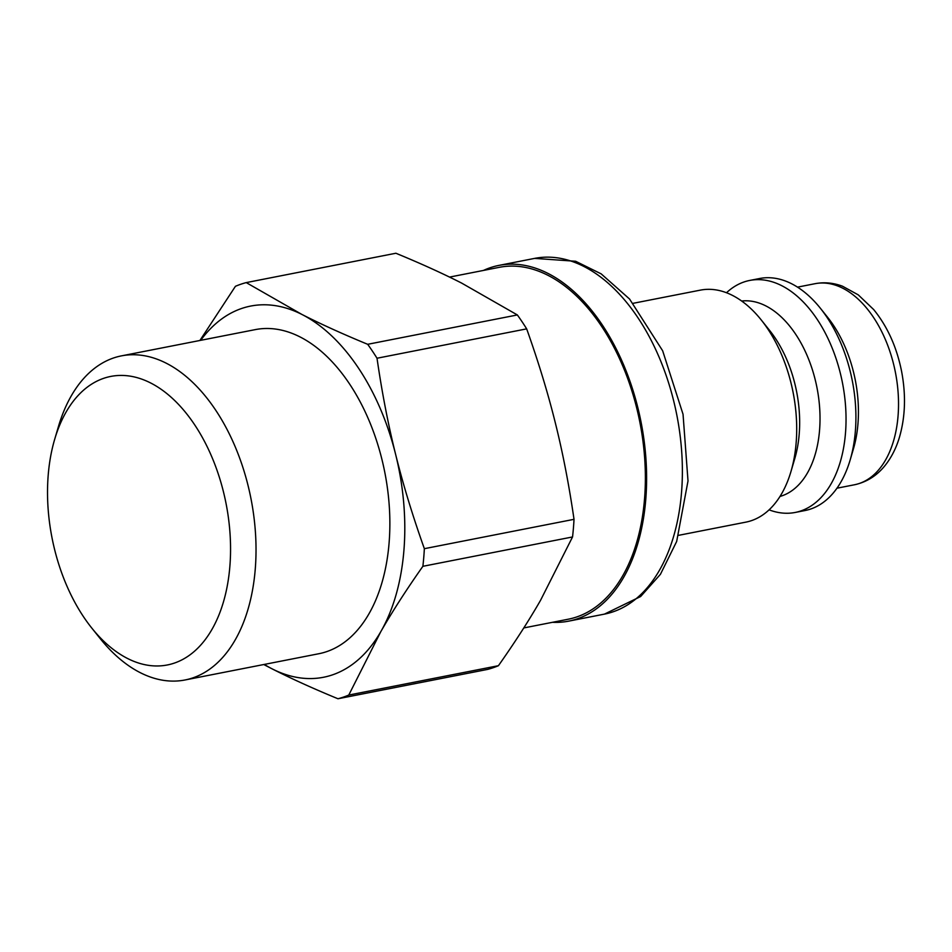 <?xml version="1.0" encoding="UTF-8"?>
<svg xmlns="http://www.w3.org/2000/svg" width="952" height="952" viewBox="0 0 952 952"><rect width="100%" height="100%" fill="white"/><g stroke="black" fill="none" stroke-linecap="round" stroke-linejoin="round"><path stroke-width="1.43" d="M150.583 382.942A147.013 88.691 78.9 0 1 225.469 594.346A147.013 88.691 78.9 0 1 91.713 627.975A147.013 88.691 78.9 0 1 54.692 439.265A147.013 88.691 78.9 0 1 150.583 382.942M91.713 627.975L100.067 638.423A165.148 99.627 -101.1 0 0 185.009 679.978A165.148 99.627 -101.1 0 0 255.576 534.643A165.148 99.627 -101.1 0 0 166.195 363.176A165.148 99.627 -101.1 0 0 121.439 355.87A165.148 99.627 -101.1 0 0 58.477 426.437L54.692 439.265M121.439 355.87L255.279 329.618A165.148 99.627 78.9 0 1 300.035 336.925A165.148 99.627 78.9 0 1 389.416 508.392A165.148 99.627 78.9 0 1 318.849 653.726L185.009 679.978M200.694 340.316A189.139 114.109 78.9 0 1 301.915 314.446L246.235 282.601A213.177 128.603 78.9 0 0 235.43 286.302L199.92 340.471M263.764 664.532L272.201 668.899C291.181 678.562 313.113 688.51 337.972 698.756L487.638 669.399A213.177 128.603 78.9 0 0 498.432 665.698L348.777 695.055L380.788 631.676C392.355 611.529 406.385 589.74 422.878 566.309L572.545 536.952L540.534 600.343C528.955 620.49 514.925 642.267 498.432 665.698M424.354 548.685C412.597 515.675 403.029 484.259 395.639 454.449C388.202 424.64 381.99 392.569 377.016 358.238L526.67 328.868C538.427 361.879 548.007 393.295 555.385 423.116C562.822 452.914 569.034 484.984 574.02 519.328L424.354 548.685A213.177 128.603 78.9 0 1 422.878 566.309M246.235 282.601L395.889 253.244C420.76 263.49 442.68 273.438 461.66 283.101L517.352 314.945A213.177 128.603 78.9 0 1 526.67 328.868M574.02 519.328A213.177 128.603 78.9 0 1 572.545 536.952M517.352 314.945L367.686 344.303A213.177 128.603 78.9 0 1 377.016 358.238M348.777 695.055A213.177 128.603 78.9 0 1 337.972 698.756M367.686 344.303C342.827 334.057 320.907 324.108 301.915 314.446A189.139 114.109 78.9 0 1 395.639 454.449A189.139 114.109 78.9 0 1 380.788 631.676A189.139 114.109 78.9 0 1 272.201 668.899A189.139 114.109 78.9 0 1 264.263 664.425M449.534 277.091L499.253 267.334A179.285 108.159 78.9 0 1 547.852 275.271A179.285 108.159 78.9 0 1 644.885 461.422A179.285 108.159 78.9 0 1 568.284 619.205L523.79 627.939M552.505 622.311A181.261 109.349 -101.1 0 0 568.665 621.144A181.261 109.349 -101.1 0 0 641.077 422.224A181.261 109.349 -101.1 0 0 498.872 265.406A181.261 109.349 -101.1 0 0 483.473 270.428M678.728 535.31L745.868 522.136A118.215 71.317 -101.1 0 0 790.933 471.621A118.215 71.317 -101.1 0 0 761.172 319.872A118.215 71.317 -101.1 0 0 700.363 290.134L633.211 303.295M769.085 509.844A118.215 71.317 -101.1 0 0 795.217 512.45L805.083 510.522A118.215 71.317 -101.1 0 0 850.148 460.006L853.432 448.856A102.447 61.809 -101.1 0 0 827.645 317.337L820.374 308.258A118.215 71.317 -101.1 0 0 759.565 278.519L749.7 280.447A118.215 71.317 -101.1 0 0 726.495 292.74M850.148 460.006A118.215 71.317 -101.1 0 0 820.374 308.258M795.217 512.45A118.215 71.317 -101.1 0 0 842.437 382.728A118.215 71.317 -101.1 0 0 749.7 280.447M779.997 496.444A99.698 60.143 -101.1 0 0 816.983 387.714A99.698 60.143 -101.1 0 0 741.668 301.022M790.933 471.621L794.801 458.519A99.698 60.143 -101.1 0 0 769.704 330.546L761.172 319.872M604.437 614.123L640.636 596.523L660.426 574.306L676.67 541.462L688.01 480.938L683.036 414.263L662.663 350.8L629.558 299.023L601.176 273.867L575.615 261.264L534.655 258.385A181.261 109.349 78.9 0 1 676.848 415.203A181.261 109.349 78.9 0 1 604.437 614.123L568.665 621.144M854.468 484.77C867.07 482.045 877.518 475.298 885.812 464.552C891.691 456.912 896.201 447.952 899.331 437.634C905.34 417.143 906.09 395.02 901.568 371.268C896.701 347.016 887.407 326.441 873.674 309.555L858.252 294.858L842.508 286.219C833.405 282.803 824.242 281.959 815.031 283.696A102.447 61.809 78.9 0 1 895.404 372.339A102.447 61.809 78.9 0 1 854.468 484.77L836.963 488.197M534.655 258.385L498.872 265.406M815.031 283.696L797.514 287.135"/></g></svg>
